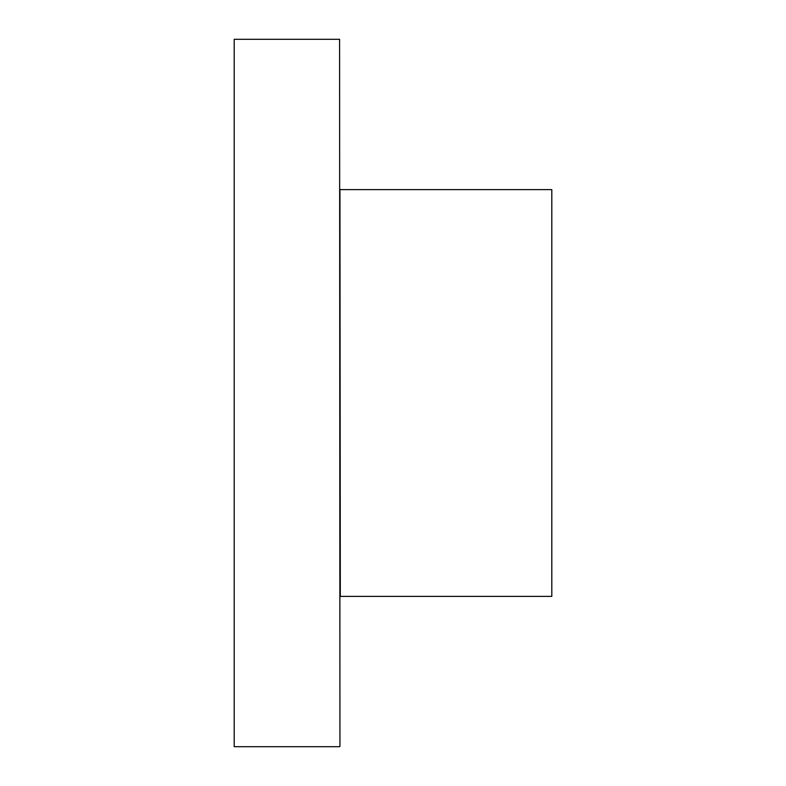 <?xml version="1.0" encoding="UTF-8"?>
<svg xmlns="http://www.w3.org/2000/svg" width="786" height="786" viewBox="0 0 786 786"><rect width="100%" height="100%" fill="white"/><g stroke="black" fill="none" stroke-linecap="round" stroke-linejoin="round"><path stroke-width="1.18" d="M234.189 39.3L234.189 746.7L234.189 39.3L339.591 39.3L339.945 746.346L339.591 39.3M551.811 596.378L551.811 189.623L551.811 596.378L340.299 596.378L339.945 189.269L339.945 393M551.811 189.623L340.299 189.623M234.189 746.7L339.591 746.7"/></g></svg>
